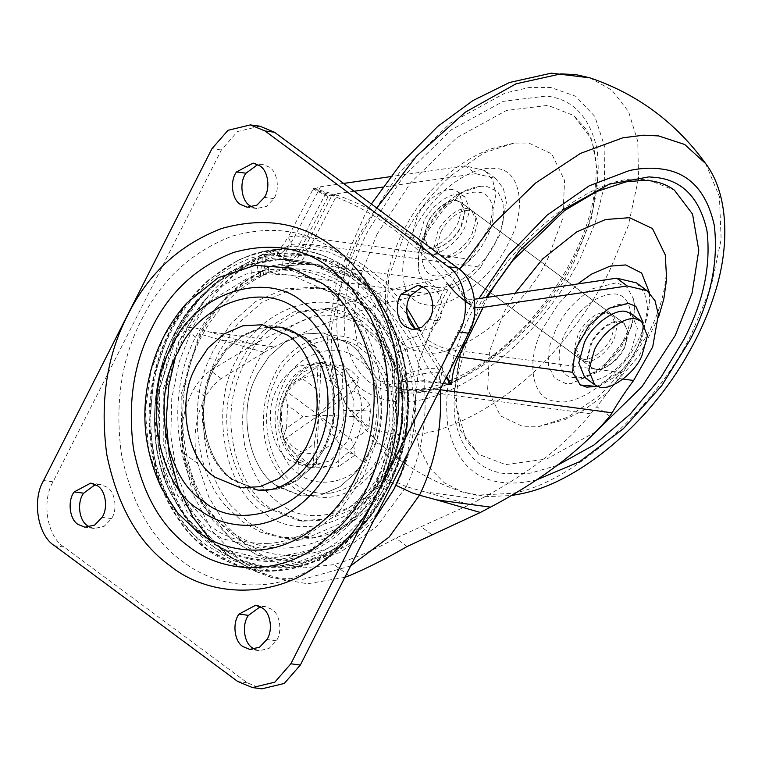 <?xml version="1.0" encoding="UTF-8"?>
<svg xmlns="http://www.w3.org/2000/svg" width="762" height="762" viewBox="0 0 762 762"><rect width="100%" height="100%" fill="white"/><g stroke="black" fill="none" stroke-linecap="round" stroke-linejoin="round"><path stroke-width="0.57" stroke-dasharray="3.81 2.86" d="M584.806 359.607L578.491 357.826L574.424 347.796L578.348 333.604C586.054 320.173 595.198 312.982 605.8 312.02L611.124 313.792L615.191 323.821L611.267 338.023C604.085 350.777 595.265 357.978 584.806 359.607M440.979 231.791C448.675 218.37 457.829 211.169 468.43 210.207L473.754 211.988L477.812 222.018L473.897 236.21C466.715 248.974 457.895 256.165 447.437 257.804L441.122 256.022L437.055 245.993L440.979 231.791M634.336 303.981C634.784 315.087 632.05 326.355 626.116 337.795L601.399 369.17L571.052 383.61L565.585 383.467L554.507 378.2L548.345 365.389L549.221 347.272L556.165 328.403C564.537 311.839 576.777 298.59 592.893 288.646L616.696 282.731L627.297 287.541L633.622 299.18L634.336 303.981M665.302 254.984L666.245 273.92C664.654 293.637 658.939 312.992 649.091 331.994L628.269 364.979L599.684 395.488L567.642 417.271L537.991 426.768L523.446 426.796L500.443 415.862L487.642 389.277L489.461 351.653L503.892 312.487L514.998 293.246M595.865 431.749L546.859 458.972L505.587 464.61L478.593 454.333L460.419 430.349L454.2 394.154L460.886 351.377L477.736 308.972C507.463 242.326 594.084 172.555 641.575 179.441L648.643 180.023L674.389 190.138M377 234.315L410.489 182.89L456.943 137.636L506.482 110.461L547.897 105.366L573.653 115.481L591.817 139.465L598.046 175.66L591.35 218.437L574.5 260.842C545.735 324.822 463.829 393.487 415.49 390.373L403.603 389.792L377.847 379.676L359.683 355.683L353.454 319.497L360.15 276.72L377 234.315M450.952 175.736L483.784 152.952L514.255 143.046L528.799 143.018L551.793 153.953L564.594 180.537L562.785 218.161L548.354 257.327C525.351 309.496 456.257 361.636 422.71 352.139C408.575 350.558 397.964 342.567 390.877 328.155L386.944 314.83L388.687 277.13L403.146 237.82C414.147 215.656 430.082 194.967 450.952 175.736M445.256 205.759L463.868 191.71L481.193 186.214L486.651 186.347L497.729 191.614L503.901 204.426L503.025 222.542L496.072 241.421C484.994 266.548 451.704 291.665 435.54 287.083C429.177 286.369 424.253 282.921 420.786 276.73L418.624 270.634L418.957 251.879L426.12 232.019C430.635 222.933 437.017 214.179 445.256 205.759M233.124 479.736C218.494 469.221 208.969 452.037 204.53 428.177C201.94 405.708 205.073 385.82 213.941 368.532L225.857 350.425L241.821 336.347L260.709 328.165L280.149 327.155L305.276 337.518L322.974 357.502L333.565 387.144L333.575 420.319L324.155 449.351L312.544 466.839L296.58 480.908L277.692 489.09L258.251 490.109L233.124 479.736C205.95 463.458 194.196 406.479 212.15 372.323L214.255 367.903L225.857 350.425L241.821 336.347L260.709 328.165L280.149 327.155L305.276 337.518C331.013 353.197 343.776 406.108 328.022 440.674L324.155 449.351L312.544 466.839L296.58 480.908L277.692 489.09L258.251 490.109L233.124 479.736M416.871 329.222L421.5 330.67L431.311 328.536L438.722 320.792C444.865 311.991 442.474 294.161 434.235 289.341L427.425 286.541L422.586 286.722M252.032 207.045L256.651 208.502L266.462 206.359L273.872 198.615C280.016 189.824 277.635 171.993 269.386 167.173L262.576 164.363L257.737 164.544M254.537 649.205L259.156 650.653L268.967 648.519L276.377 640.775C282.531 631.974 280.14 614.143 271.891 609.333L265.09 606.523L260.242 606.704M89.687 527.037L94.317 528.485L104.127 526.351L111.538 518.598C117.681 509.807 115.291 491.976 107.051 487.156L100.241 484.356L95.402 484.537M186.519 303.276L163.935 336.423L150.924 370.904L145.228 410.68L148.828 451.542L161.639 488.432M341.843 524.37L367.246 487.099L381.19 450.856L388.029 409.146L385.762 365.77L373.942 325.031M259.471 584.825C229.753 585.788 204.159 578.044 182.709 561.575C152.057 539.591 131.626 503.749 121.415 454.066C114.662 403.222 121.453 358.292 141.818 319.278C161.353 279.654 191.405 251.955 231.953 236.182C273.225 224.638 308.915 230.4 339.033 253.441C372.799 277.025 401.641 329.689 403.127 388.334C403.727 429.263 395.992 465.068 379.924 495.748C357.835 542.068 309.315 582.854 259.471 584.825M259.852 126.187L237.487 131.559L221.409 149.962L53.064 481.803C41.215 501.263 47.273 537.134 64.075 547.04L247.231 682.781L261.89 688.829M276.463 485.556C249.288 469.287 237.525 412.299 255.489 378.142L257.585 373.732L269.186 356.245L285.15 342.167L304.048 333.985L323.479 332.975L348.605 343.348C374.352 359.016 387.106 411.928 371.361 446.494L367.484 455.171L355.883 472.659L339.919 486.737L321.021 494.919L301.59 495.929L276.463 485.556C249.288 469.287 237.525 412.299 255.489 378.142L257.585 373.732L269.186 356.245L285.15 342.167L304.048 333.985L323.479 332.975L348.605 343.348C374.352 359.016 387.106 411.928 371.361 446.494L367.484 455.171L355.883 472.659L339.919 486.737L321.021 494.919L301.59 495.929L278.835 487.232M343.748 410.566C346.72 440.522 314.677 464.287 295.389 448.247C281.702 440.179 276.768 410.956 286.417 395.097C293.732 377.514 317.525 369.57 329.679 380.657C337.985 386.744 342.671 396.716 343.748 410.566C353.959 410.185 362.836 410.432 370.361 411.309L368.789 427.825L353.435 416.443L369.846 404.936L370.361 411.309M342.071 389.211L343.129 366.322L351.358 370.913L358.473 377.695L342.071 389.211L318.707 415.28L302.962 416.671L286.56 428.177L287.617 405.289L302.962 416.671M343.129 366.322C335.671 364.226 328.27 364.417 320.935 366.884L319.249 364.96L317.887 366.427L316.84 389.315L318.707 415.28L353.435 416.443M316.84 389.315L301.485 377.942L317.887 366.427M301.485 377.942C294.77 381.333 289.693 385.762 286.255 391.23C285.159 394.649 285.617 399.336 287.617 405.289M286.56 428.177C284.064 433.226 283.216 437.045 284.026 439.626C286.893 445.894 291.532 451.161 297.923 455.419L314.325 443.903L318.707 415.28L353.387 390.935C356.673 385.496 358.369 381.086 358.473 377.695M314.325 443.903L313.277 466.792L297.923 455.419M284.026 439.626L318.707 415.28L316.478 463.677C315.335 466.973 314.258 468.011 313.277 466.792L299.685 459.972L284.178 439.998L279.845 422.624L281.073 405.032L290.379 384.343L302.762 372.208L319.249 364.96M316.478 463.677C323.517 466.935 330.86 467.935 338.509 466.687L339.566 443.789L318.707 415.28L286.255 391.23M339.566 443.789L354.911 455.171L338.509 466.687M354.911 455.171C355.168 450.913 353.911 445.627 351.158 439.331C358.407 436.74 364.284 432.902 368.789 427.825M369.846 404.936C365.874 399.012 360.388 394.354 353.387 390.935M320.935 366.884L318.707 415.28L351.158 439.331M598.541 386.658L613.305 377.752L621.087 370.865C632.327 358.959 639.394 346.319 642.29 332.946L643.242 322.936M579.834 384.629L571.967 366.617L578.663 341.395L601.837 312.896L616.268 304.876L628.374 303.371L635.832 306.267M643.195 322.888L642.252 332.918C639.442 346.253 632.374 358.892 621.049 370.837L597.246 386.201M335.718 368.741L347.101 381.591L353.911 400.641L353.911 421.967L347.853 440.627L330.137 460.915L305.495 466.83L289.35 460.162C271.958 449.732 264.338 413.328 275.758 391.344C280.187 380.876 287.35 372.618 297.266 366.589L319.573 362.074L335.718 368.741M267.929 331.06L298.018 312.391L330.946 308.829L336.128 309.734C346.519 312.106 355.711 316.306 363.693 322.345L375.914 333.518L388.734 351.901L397.859 374.847L402.098 400.602L401.079 426.844L388.287 468.078L373.142 490.89L352.301 509.245L327.708 519.875L302.409 521.189L269.662 507.673C239.659 488.747 221.323 430.006 236.077 385.039C241.983 363.826 252.603 345.834 267.929 331.06M263.785 330.498L293.875 311.839L326.803 308.267L359.55 321.783L382.6 347.824L396.411 386.458L396.421 429.682L384.143 467.525L369.018 490.299L348.215 508.645L323.602 519.313L298.266 520.637L265.519 507.121C235.515 488.185 217.18 429.444 231.934 384.477C237.839 363.274 248.46 345.272 263.785 330.498M225.514 505.568C194.786 472.049 188.462 402.298 209.483 358.664L213.57 349.891L231.419 323.012L255.956 301.371L285.007 288.798L314.887 287.236L335.594 292.903L353.52 303.181L380.724 333.899L397.012 379.476L397.021 430.482L382.543 475.117L364.703 501.996L340.157 523.637L311.115 536.219L281.226 537.782L260.518 532.114L242.592 521.837L225.514 505.568M343.014 278.187L374.513 313.125L394.345 364.75L396.402 423.51L381.772 476.679C361.455 528.904 301.304 572.195 249.65 559.06C234.563 555.755 221.237 549.735 209.683 540.991L186.233 517.769L164.668 477.488L155.115 428.158L159.344 377.876L174.812 334.337L193.205 305.705L217.98 281.464L249.65 264.166L283.483 258.166L315.611 263.585L343.014 278.187M395.192 471.83L387.772 488.461L365.522 521.97L334.928 548.954L298.723 564.632L261.471 566.576L235.658 559.508L213.303 546.697L180.632 510.464L160.068 456.924L157.934 395.973L173.107 340.824L177.136 332.356L199.377 298.847L229.972 271.872L266.176 256.194L303.428 254.241L329.241 261.309L351.596 274.12C400.926 304.162 425.387 405.575 395.192 471.83M373.78 520.284L351.339 542.42L324.869 558.613L296.208 567.138L267.614 567.404L241.802 560.337L219.446 547.526L186.776 511.283L166.211 457.743L164.078 396.802L179.251 341.652L183.28 333.185L205.521 299.676L236.115 272.691L272.32 257.013L309.572 255.07L335.385 262.138L357.74 274.949L386.648 305.372L407.251 349.558L414.585 401.888L407.632 453.542M467.392 208.693L471.688 210.369L475.688 219.666L472.364 233.077C467.544 245.154 450.904 258.232 442.893 255.927L438.598 254.241L434.616 245.593L437.312 232.896C441.665 220.485 458.991 206.273 467.392 208.693M456.867 200.882L461.153 202.568L465.163 211.855L461.829 225.266C457.019 237.353 440.369 250.431 432.359 248.117L428.063 246.431L424.091 237.782L426.777 225.085C431.13 212.674 448.456 198.463 456.867 200.882M595.722 369.189L591.407 367.494L587.273 358.102L590.388 344.529C595.008 332.299 611.41 319.049 619.439 321.373L623.754 323.069L627.859 331.813L625.364 344.662C621.221 357.216 604.152 371.618 595.722 369.189M585.235 361.417L580.93 359.721L576.786 350.329L579.901 336.756C584.521 324.526 600.923 311.277 608.952 313.601L613.267 315.297L617.372 324.041L614.877 336.89C610.733 349.444 593.665 363.855 585.235 361.417M296.304 460.82C278.32 447.808 272.225 416.023 283.178 392.344C288.207 381.171 295.38 372.913 304.695 367.589L313.315 364.036L327.003 363.074L343.157 369.741C365.912 383.419 368.294 433.216 348.101 452.552L336.556 462.544L323.05 467.649L313.068 467.839L308.848 467.02L296.304 460.82L298.494 461.667L297.894 473.269C314.935 487.823 346.624 484.689 363.617 463.277L375.809 442.493C388.563 414.509 378.238 371.685 357.397 358.997C335.613 338.976 293.075 355.463 282.026 387.172C267.862 414.223 276.473 459.391 297.894 473.269M363.817 346.272C375.066 354.311 383.534 366.979 389.22 384.286C403.67 435.988 375.561 490.299 330.708 497.138C315.897 498.453 303.162 495.014 292.513 486.832C279.082 477.212 269.9 461.61 264.957 440.026C261.242 416.081 264.204 394.84 273.863 376.304C289.074 339.738 338.547 323.221 363.817 346.272M375.647 443.636L362.769 477.974L337.28 514.017L301.228 539.658L260.356 548.145L222.523 538.753L207.769 529.714L177.641 495.691L159.601 445.218L159.591 388.725L175.631 339.29L204.816 299.59L224.504 284.331L246.478 273.977L269.415 269.338L291.875 270.52L330.632 287.55C368.713 311.791 392.992 385.239 375.647 443.636M397.916 441.293C394.116 458.457 388.687 473.897 381.629 487.613C355.978 546.287 281.53 584.768 229.657 558.66L207.235 545.821C180.137 526.38 162.068 494.69 153.038 450.752C147.066 405.803 153.076 366.074 171.079 331.575C188.357 296.532 214.922 272.044 250.784 258.089C287.274 247.888 318.83 252.984 345.462 273.358C386.296 299.752 414.004 376.552 397.916 441.293M213.379 546.554C186.29 527.123 168.24 495.452 159.22 451.542C153.248 406.622 159.258 366.922 177.241 332.442C199.32 284.578 254.194 245.888 303.276 254.384C321.669 257.175 337.747 263.795 351.52 274.263C388.639 298.923 416.395 365.103 406.575 426.92C403.212 450.056 396.907 470.545 387.658 488.385C370.389 523.399 343.843 547.878 308 561.813C271.539 572.005 239.992 566.918 213.379 546.554M268.024 272.272L268.938 266.69L270.5 266.329L262.452 271.253C236.839 284.388 216.256 305.4 200.711 334.289L188.652 365.379L182.051 398.526L181.251 432.064L186.338 464.687L197.101 494.681L213.008 520.465L233.41 540.982L257.251 555.069L298.218 562.727L339.671 552.688L377.009 526.323L406.26 486.623L469.821 504.663L395.802 538.163C373.999 550.126 353.425 558.937 334.07 564.604L304.114 567.871L274.872 562.013L248.441 547.602L225.971 525.475L208.798 497.034L197.758 463.582C192.415 439.664 194.948 417.471 205.349 397.012C209.636 389.277 214.932 383.134 221.218 378.6L264.224 352.292L200.701 334.28L199.187 334.575L201.178 337.128C216.027 309.591 235.668 289.55 260.109 277.016L268.024 272.272C327.603 254.156 401.422 308.867 415.09 381.267L424.729 380.629L440.446 382.743C441.208 370.913 444.122 359.826 449.218 349.472L474.097 299.314L467.858 299.237L473.716 307.391L474.964 307.505M406.26 486.623L397.573 482.679C363.56 550.497 286.826 576.786 235.067 536.305C181.947 499.1 166.707 403.936 201.178 337.128M260.109 277.016L261.156 271.443C235.277 284.75 214.617 305.791 199.187 334.575L181.699 392.449L182.67 451.295L201.635 504.234L231.924 539.915L257.251 555.069L274.872 562.013M393.478 347.596C373.694 302.457 330.213 270.224 287.96 269.396L282.683 269.805L260.147 275.463L251.879 280.168C228.467 292.17 209.598 311.306 195.262 337.595C162.42 402.374 177.079 493.614 228.476 529.647C278.073 568.576 352.196 543.458 385.229 478.374C398.107 451.009 403.66 422.005 401.888 391.344L401.612 380.314L395.564 353.463L393.478 347.596C401.069 341.976 409.47 338.061 418.7 335.861L423.605 345.557L437.826 368.427C426.577 367.751 414.176 370.446 400.612 376.523M385.229 478.374L395.878 485.289M195.262 337.595L187.052 327.822L192.843 327.26C210.007 295.094 232.81 271.71 261.261 257.108L274.253 250.746L282.683 248.05L290.255 246.726L298.342 246.659C292.494 251.365 289.027 258.937 287.96 269.396M350.615 565.947L303.047 579.311L278.997 578.072L255.803 571.519L229.181 556.184L206.378 533.657L188.528 505.063L176.489 471.84L170.831 435.693L171.774 398.383L179.241 361.664L192.843 327.26L253.689 344.491L263.862 339.147L209.96 331.908M263.395 274.834L265.909 258.318L275.015 250.069L278.035 250.012L277.149 251.136L277.768 255.794L279.254 250.203L277.149 251.136L270.977 250.85L260.337 255.365L266.176 254.232L277.768 255.794C284.874 250.927 290.646 244.259 295.084 235.791L320.516 186.757L313.992 189.024L313.382 188.557L288.179 237.144L295.084 235.791L470.106 259.299C460.096 270.481 447.799 277.454 433.197 280.206L427.72 281.368C370.884 292.656 316.268 311.915 263.862 339.147M419.043 328.593L426.329 344.062L446.646 376.647M429.092 319.792L421.853 334.394L418.7 335.861L414.804 327.946M279.254 250.203L291.779 244.345L299.637 243.821L298.342 246.659L329.051 252.098L358.673 265.671L385.229 286.941L407.032 314.458M446.075 377.781L441.893 373.228L442.97 371.542M443.151 383.534L440.093 383.124L438.998 372.837L441.893 373.228L437.826 368.427L438.998 372.837C427.739 372.123 415.28 374.609 401.612 380.314M275.072 250.06L282.683 248.05L279.845 249.393L288.179 237.144L291.779 244.345L290.255 246.726C284.712 251.146 282.188 258.832 282.683 269.805M313.592 188.462L336.928 195.11L328.47 195.929L332.48 194.348L306.781 243.907L302.943 244.659L328.47 195.929L313.592 188.462C312.696 188.719 316.782 190.329 325.85 193.291C373.275 209.55 413.728 239.525 447.227 283.245L430.759 316.44M495.519 178.394L484.994 170.593L465.163 165.868L475.698 173.679L495.519 178.394L503.339 188.319L506.444 202.12L500.243 234.077L480.517 267.243L306.781 243.907C301.447 254.079 294.599 262.261 286.217 268.443L285.264 267.052L299.809 264.09L307.858 251.165L336.928 195.11C383.124 211.312 422.662 240.611 455.552 283.026L471.611 306.21L473.716 307.391M327.936 196.472L313.525 189.205M636.556 282.921L644.509 292.951L647.824 306.905L642.128 339.233L622.964 372.808L449.218 349.472C442.284 348.11 435.007 344.872 427.406 339.766L455.552 283.026L462.991 296.38L467.858 299.237M299.809 264.09L317.154 265.071L349.444 274.425L379.19 293.599L403.774 321.145L421.519 354.292C426.129 366.417 432.435 375.904 440.446 382.743M427.72 281.368L440.636 290.941C456.19 287.464 469.478 279.568 480.517 267.243M484.994 170.593L492.795 180.489L495.91 194.253L489.756 226.162L470.106 259.299M609.762 416.281L596.846 406.708L622.964 372.808M469.821 504.663L479.993 499.329C528.895 473.364 565.775 444.865 590.636 413.823L596.846 406.708M344.834 577.339L307.629 583.778L270.986 577.358L238.916 559.394L212.35 531.143L193.196 494.719L182.718 452.438C179.546 429.111 183.337 407.851 194.072 388.649C198.606 381.048 204.054 375.028 210.407 370.58L253.689 344.491M264.224 352.292L274.396 346.948L220.494 339.709M440.636 290.941L428.339 293.541C375.066 303.524 323.745 321.326 274.396 346.948M475.698 173.679L382.667 187.109M354.101 191.233L332.48 194.348M465.163 165.868L390.392 176.66M343.567 183.423L320.516 186.757M286.217 268.443L270.5 266.329L311.725 264.338C297.409 262.49 283.388 263.166 269.662 266.357M427.015 253.413C435.816 258.337 457.762 243.449 464.944 227.086L469.849 209.34L464.763 196.796L460.629 194.92C451.504 191.081 430.635 205.959 423.796 221.552L418.89 239.306L423.977 251.841L427.015 253.413M420.386 248.507C429.197 253.432 451.142 238.535 458.314 222.171L463.22 204.426L458.143 191.891L454 190.005C444.875 186.176 424.015 201.044 417.176 216.646L412.271 234.391L417.347 246.936L420.386 248.507M584.625 377.295L588.121 379.105C598.246 384.772 623.478 367.646 631.736 348.825L637.375 328.422L631.536 314.001M430.482 247.593C437.531 251.536 455.085 239.62 460.829 226.533L464.753 212.331L460.686 202.301L457.371 200.797C450.075 197.729 433.378 209.626 427.911 222.104L423.986 236.306L428.053 246.336L430.482 247.593M624.535 347.863L628.459 333.661L624.392 323.631L621.087 322.126C613.781 319.059 597.094 330.956 591.617 343.433L587.692 357.635L591.76 367.665L594.198 368.922C601.237 372.866 618.792 360.95 624.535 347.863M630.526 311.725C630.907 320.916 628.64 330.241 623.735 339.7C614.572 360.483 587.035 381.257 573.672 377.466C558.413 377.409 554.126 352.368 565.88 331.927C572.805 318.23 582.93 307.267 596.255 299.047C615.725 289.293 627.145 293.513 630.526 311.725M649.5 292.779L649.643 301.609C648.605 314.458 644.881 327.069 638.461 339.452C623.468 373.456 578.434 407.432 556.574 401.241C531.619 401.145 524.608 360.169 543.82 326.736L558.06 304.381L577.672 283.959M557.079 465.468L530.219 473.212L505.911 473.774C479.403 470.754 462.496 453.028 455.19 420.614C450.999 385.839 458.667 349.577 478.203 311.81L485.956 297.551M536.781 479.812L532.695 480.755C521.103 483.137 510.721 483.67 501.558 482.365C473.507 479.174 455.619 460.419 447.885 426.12C443.455 389.334 451.571 350.958 472.24 311.01L478.898 298.599M705.66 163.601L719.433 196.729L721.147 239.468L711.156 286.502L692.21 332.318C659.463 403.174 574.081 483.594 512.035 493.347L476.345 495.195L462.296 491.966L444.246 482.727L429.387 467.639L418.89 446.837L413.585 421.091L419.291 360.483L442.751 298.799L459.476 269.415M638.299 179.413L628.231 225.838L609.495 271.015C598.98 292.017 585.302 313.134 568.481 334.356C516.36 401.974 436.655 443.074 393.63 433.892C383.534 432.606 374.152 429.339 365.474 424.082L346.586 406.213C376.323 447.275 414.899 475.859 462.296 491.966L486.613 496.643L511.512 495.529M604.218 186.176L595.122 223.104L580.006 258.804C570.824 277.13 558.898 295.551 544.22 314.077C498.739 373.075 429.206 408.927 391.658 400.917C382.848 399.802 374.656 396.945 367.094 392.354C327.031 372.104 328.098 291.351 362.341 229.562L399.25 172.898L450.437 123.015L505.044 93.078L529.552 87.411L550.688 87.449L575.662 96.269L594.865 116.453L604.933 147.485L604.228 186.128M371.361 204.016L364.988 214.579L337.156 277.53L327.308 340.423L332.289 376.028L346.586 406.213L332.803 373.085L331.099 330.346L341.081 283.312L360.026 237.496L376.799 208.055M589.95 77.848L611.943 90.211L628.564 111.614L637.765 141.332L638.518 177.213M408.394 392.925L396.011 392.325C369.503 389.306 352.596 371.589 345.291 339.166C341.1 304.39 348.777 268.129 368.303 230.362L403.193 176.803L451.58 129.664L503.187 101.356L546.325 96.041C572.843 99.06 589.75 116.786 597.056 149.209C601.247 183.975 593.569 220.247 574.034 258.004C544.068 324.641 458.753 396.173 408.394 392.925M508.416 243.078C493.424 277.073 448.389 311.058 426.53 304.867C417.319 303.838 410.404 298.628 405.784 289.236C399.869 272.034 402.536 252.412 413.776 230.362C420.948 215.913 431.33 202.425 444.932 189.89C464.572 173.603 481.479 166.497 495.671 168.573C520.627 168.669 527.637 209.645 508.416 243.078M486.366 237.887C471.849 268.891 431.654 288.427 424.091 267.091C419.872 256.556 421.348 244.231 428.511 230.114L444.332 208.397C457.362 196.377 468.773 191.024 478.565 192.348C493.824 192.405 498.11 217.456 486.366 237.887M213.941 368.532L212.598 368.351C203.74 385.639 200.606 405.527 203.197 427.996C207.626 451.856 217.16 469.04 231.791 479.555L256.918 489.928L276.349 488.918L295.246 480.736L311.21 466.658L322.812 449.17L325.193 444.113C342.814 409.88 330.889 353.53 303.943 337.347L278.806 326.974L259.375 327.984L240.478 336.166L224.523 350.244L212.598 368.351M438.722 320.792L429.254 319.516M273.872 198.615L264.404 197.348M276.377 640.775L266.919 639.499M111.538 518.598L102.07 517.331M268.138 543.363C245.555 544.097 226.114 538.201 209.807 525.694L180.68 492.795L163.239 443.998L163.23 389.382L178.737 341.586L206.95 303.2L247.231 278.444L269.405 273.958L291.122 275.101L328.593 291.56C357.092 312.41 373.323 346.577 377.295 394.059C377.752 425.158 371.875 452.361 359.664 475.678C342.881 510.873 306.019 541.858 268.138 543.363M247.231 682.781L237.763 681.514M64.075 547.04L54.607 545.763M53.064 481.803L43.596 480.527M221.409 149.962L211.95 148.695M351.358 370.913C344.062 370.532 336.833 373.79 329.679 380.657M298.494 461.677L290.97 453.971C281.026 442.122 276.606 416.09 284.826 395.268C288.474 385.582 293.846 377.704 300.933 371.637C311.868 364.036 320.564 361.188 327.012 363.074L319.573 362.074M231.762 506.406C201.035 472.888 194.71 403.136 215.732 359.502L219.818 350.73L237.668 323.86L262.204 302.209L291.255 289.636L321.135 288.074L357.626 302.476L359.769 304.019C403.003 329.66 419.891 421.329 390.154 473.192L370.942 502.834L346.405 524.475L317.354 537.058L287.474 538.62L266.767 532.952L248.841 522.675L231.762 506.406M209.483 358.664L215.732 359.502M248.412 557.755C233.429 554.479 220.208 548.497 208.75 539.82L185.471 516.769L172.936 497.148C146.39 450.123 150.228 377.819 174.127 334.699C181.813 319.259 192.062 305.229 204.883 292.589L216.98 282.226L248.412 265.052L281.988 259.099L313.877 264.471L341.081 278.978L372.351 313.649L392.03 364.893L394.078 423.215L379.552 475.993C359.388 527.828 299.685 570.786 248.412 557.755M348.101 452.552C353.539 453.838 358.712 457.41 363.617 463.277M244.573 444.76C239.992 415.214 243.65 389.011 255.556 366.141C270.272 333.756 308.639 308.81 340.766 317.287C350.482 319.507 359.083 323.44 366.551 329.089C380.428 339.004 390.877 354.635 397.888 375.99C402.698 392.544 403.917 409.499 401.536 426.872C399.364 441.388 395.373 454.247 389.563 465.458C370.799 510.578 309.753 530.952 278.568 502.51C262.004 490.642 250.669 471.392 244.573 444.76M389.077 467.811C368.97 519.722 298.875 544.725 263.08 511.931C223.599 488.671 209.379 404.355 237.211 358.626C257.927 309.096 324.536 285.302 360.083 315.601L361.988 316.973C400.536 339.833 415.595 421.567 389.077 467.811M389.42 447.075L375.561 484.041L348.12 522.837L309.315 550.44L265.309 559.575L224.58 549.469L208.702 539.734C194.929 529.79 182.994 515.579 172.907 497.081C146.38 450.094 150.219 377.828 174.107 334.737C181.785 319.307 192.034 305.276 204.835 292.646C244.05 252.174 306.162 250.098 340.957 279.035C381.952 305.143 408.089 384.21 389.42 447.075M403.012 442.37C399.117 459.972 393.554 475.802 386.305 489.871C359.997 550.05 283.655 589.512 230.448 562.737L207.464 549.573L176.755 516.798L157.143 474.574L149.257 424.901L154.181 375.037L170.374 329.841L186.89 303.314L208.578 279.902L238.163 260.175C280.368 242.745 317.383 246.069 349.225 270.148C391.097 297.209 419.51 375.98 403.012 442.37M238.535 260.223C259.004 250.546 279.521 247.069 300.085 249.793C318.964 252.651 335.461 259.451 349.596 270.196L379.533 301.828L393.935 328.565L403.631 359.635L407.746 393.154L406.089 426.853L398.65 460.429L386.677 489.918L369.751 516.998L347.434 540.763L312.877 562.299L275.034 570.833L238.725 565.747L207.835 549.621C180.318 529.895 161.858 497.777 152.448 453.266C146.056 407.68 151.867 367.141 169.869 331.661C184.785 300.428 207.674 276.616 238.535 260.223M330.613 493.1C316.544 494.357 304.457 491.09 294.332 483.318C268.824 468.03 257.785 414.538 274.644 382.467C287.464 345.691 336.804 326.574 362.074 349.796C386.229 364.512 398.212 414.185 383.429 446.646C373.609 472.126 356.006 487.613 330.613 493.1M375.809 442.493L383.429 446.646M406.27 486.632C420.519 456.79 426.682 425.091 424.748 391.535L424.729 380.629L409.423 338.957L383.886 302.543L349.987 276.625L311.725 264.338L317.154 265.071M415.09 381.267L415.176 391.944C417.024 423.958 411.156 454.2 397.573 482.679M590.636 413.823L424.748 391.535L415.176 391.944M268.938 266.69L261.156 271.443L428.339 293.541M401.736 381.457C415.985 381.267 428.768 381.829 440.093 383.124L440.188 389.715C428.873 388.63 416.109 389.172 401.888 391.344M251.879 280.168L250.746 266.405L256.08 257.87L261.261 257.108L433.197 280.206M259.242 275.854L256.699 263.547L260.337 255.365L256.08 257.87C226.819 273.034 203.816 296.332 187.071 327.784L175.117 358.34M260.147 275.463L262.252 259.204L270.977 250.85L275.015 250.069M456.781 356.673L426.329 344.062L423.605 345.557C413.68 346.72 404.327 349.358 395.564 353.463M325.85 193.291L299.637 243.821L329.546 248.955L358.521 261.68L384.772 281.673L406.746 307.715M285.264 267.052C292.217 261.309 298.113 253.841 302.943 244.659L307.858 251.165M427.406 339.766L421.519 354.292M431.749 534.619L420.938 526.609M221.218 378.6L210.407 370.58M349.11 575.758L334.07 564.604M197.758 463.582L182.718 452.438M205.349 397.012L194.072 388.649M407.089 546.525L395.802 538.163M479.993 499.329L426.091 492.081M613.305 377.752L623.059 379.057M578.491 357.826L441.122 256.022M473.754 211.988L611.124 313.792M633.622 299.18L634.556 310.648L631.841 325.803L620.02 349.948L600.57 370.846L571.052 383.61M537.982 426.768L564.737 419.729L583.749 410.166L606.333 393.554L639.356 355.463L658.463 317.525M487.451 297.332L467.497 339.604L458.181 373.885L456.162 405.508L466.173 440.646L478.593 454.333M377.847 379.676C387.325 386.629 398.964 389.896 412.766 389.477C447.904 389.744 502.053 357.235 539.525 309.258C552.821 292.551 563.842 275.511 572.576 258.156C589.074 225.59 596.932 194.796 596.16 165.754C595.36 150.943 591.998 138.76 586.083 129.197L573.653 115.481M514.255 143.046L490.014 149.114C473.164 155.8 458.229 165.059 445.198 176.889C417.014 201.682 398.021 233.296 388.22 271.739C385.048 286.36 384.62 300.723 386.944 314.83M481.193 186.214C467.297 188.043 454.866 194.586 443.903 205.826C435.426 214.179 428.606 224.161 423.434 235.753L418.29 253.146L418.624 270.634M240.459 487.718L256.918 489.928M262.347 324.764L278.806 326.974M421.5 330.67L412.032 329.403M427.425 286.541L417.957 285.264M256.651 208.502L247.183 207.226M262.576 164.363L253.117 163.097M259.156 650.653L249.698 649.386M265.09 606.523L255.622 605.247M94.317 528.485L84.849 527.218M100.241 484.356L90.773 483.079M580.33 385L579.387 384.315M305.495 466.83L312.915 467.82M330.946 308.829L326.803 308.267M298.266 520.637L302.419 521.189M314.887 287.236L321.135 288.074C335.451 290.16 348.301 295.218 359.683 303.257C406.718 332.165 422.443 418.509 393.202 472.64C387.115 485.423 379.133 497.014 369.256 507.406C345.548 531.419 318.287 541.83 287.474 538.62L281.226 537.782M217.98 281.464L204.873 292.598C154.134 336.728 138.646 439.579 172.917 497.129L186.233 517.769M261.471 566.576L267.614 567.404M309.572 255.07L303.428 254.241M471.688 210.369L461.153 202.568M428.063 246.431L438.598 254.241M591.407 367.494L580.93 359.721M613.267 315.297L623.754 323.069M298.456 461.648L313.068 467.839M375.914 333.518C389.62 349.263 398.183 367.856 401.593 389.287C403.565 402.107 403.689 414.661 401.945 426.939L392.773 460.019L374.19 490.033L352.301 509.245M208.578 279.902C184.366 301.952 167.478 328.879 157.886 360.683C141.837 410.175 147.733 474.459 176.755 516.798C213.093 575.796 291.341 590.15 347.434 540.763L372.275 513.845L395.059 472.049L406.613 426.92C410.68 397.764 407.88 368.589 398.231 339.395C393.544 325.898 387.315 313.382 379.533 301.828C350.444 258.318 301.752 238.277 252.212 254.441L238.201 260.147L208.578 279.902M210.083 539.515L230.486 557.536L255.784 571.519M471.611 306.21L462.991 296.38M255.803 571.529L270.986 577.358M458.143 191.891L464.763 196.796M423.977 251.841L417.347 246.936M460.686 202.301L624.392 323.631M428.053 246.336L591.76 367.665"/><path stroke-width="1.14" d="M514.998 293.246L542.858 258.728L576.729 231.915L605.533 219.513L629.536 217.684L652.472 228.552L665.302 254.984L666.598 279.121L663.816 299.009L658.463 317.525M487.451 297.332L494.414 285.96L512.683 260.594L564.642 210.502L596.436 191.624L626.04 181.842L644.071 180.337C655.825 180.699 665.931 183.956 674.389 190.138L692.563 214.132L698.783 250.317L692.087 293.094L675.237 335.499L641.985 386.639L595.865 431.749M422.586 286.722L410.832 295.38C404.05 303.981 406.041 322.802 414.69 327.86L416.871 329.222M405.222 326.593L412.032 329.403L421.843 327.26L429.254 319.516C435.397 310.725 433.016 292.884 424.767 288.074L417.957 285.264L401.374 294.103C394.592 302.704 396.583 321.535 405.222 326.593M257.737 164.544L245.993 173.212C239.211 181.813 241.202 200.635 249.841 205.692L252.032 207.045M240.382 204.416L247.183 207.226L256.994 205.092L264.404 197.348C270.558 188.547 268.167 170.717 259.918 165.906L253.117 163.097L236.525 171.936C229.743 180.537 231.734 199.368 240.382 204.416M260.242 606.704L248.498 615.363C241.716 623.964 243.707 642.795 252.355 647.843L254.537 649.205M242.888 646.576L249.698 649.386L259.509 647.243L266.919 639.499C273.063 630.707 270.672 612.877 262.433 608.057L255.622 605.247L239.03 614.096C232.248 622.697 234.239 641.518 242.888 646.576M95.402 484.537L83.658 493.195C76.867 501.796 78.857 520.617 87.506 525.675L89.687 527.037M78.038 524.408L84.849 527.218L94.659 525.075L102.07 517.331C108.214 508.54 105.832 490.699 97.584 485.889L90.773 483.079L74.19 491.919C67.408 500.52 69.399 519.351 78.038 524.408M374.094 401.669C375.752 351.196 351.644 303.59 322.469 283.502L291.541 268.119L255.089 265.347L218.161 277.711L186.519 303.276C168.031 324.355 155.658 348.663 149.419 376.19C140.532 414.576 144.609 451.99 161.639 488.432L177.756 513.112L196.806 531.19C211.96 542.782 229.924 549.069 250.679 550.04C292.989 552.24 336.556 518.198 355.34 478.269C366.779 456.371 373.037 430.835 374.094 401.669M188.986 546.602C221.828 572.986 276.873 576.624 318.459 545.354L341.843 524.37C387.448 478.231 401.441 381.505 374.028 325.25L369.818 316.173L351.701 288.417L330.279 268.091C303.057 247.259 270.796 242.059 233.496 252.489C196.844 266.748 169.688 291.779 152.029 327.593C133.626 362.864 127.483 403.469 133.588 449.418C142.818 494.328 161.277 526.723 188.986 546.602M373.942 325.031L369.818 316.173M237.763 681.514L252.422 687.562L274.787 682.19L290.865 663.788L459.219 331.946C471.059 312.487 465.001 276.616 448.208 266.719L265.043 130.969L250.384 124.92L228.029 130.283L211.95 148.695L43.596 480.527C31.747 499.986 37.805 535.867 54.607 545.763L237.763 681.514M252.422 687.562L261.89 688.829L284.245 683.466L300.333 665.055L468.678 333.223C480.527 313.763 474.469 277.882 457.667 267.986L274.51 132.245L259.852 126.187L250.384 124.92M310.229 438.283L306.353 446.961L294.751 464.449L278.787 478.517L259.899 486.699L240.459 487.718L215.332 477.345C188.157 461.067 176.403 404.089 194.358 369.932L196.453 365.512L208.064 348.034L224.028 333.956L242.916 325.774L262.347 324.764L287.484 335.128C313.22 350.806 325.984 403.717 310.229 438.283M643.242 322.936L635.832 306.267L628.421 303.4L608.828 308.315L588.836 325.726L575.186 349.739L572.491 372.266L580.33 385L598.541 386.658M635.813 306.248L643.195 322.888M597.246 386.201L586.797 387.182L579.834 384.629M278.835 487.232L276.463 485.556M407.632 453.542L401.336 472.659L393.916 489.29L373.78 520.284M395.878 485.289L412.08 492.871L419.491 495.214L389.192 537L350.615 565.947M446.646 376.647L451.685 384.686L446.075 377.781M474.964 307.505L483.213 307.324L458.591 356.959C454.352 365.589 452.057 374.828 451.685 384.686L443.151 383.534M447.227 283.245C453.838 291.913 461.782 299.218 471.04 305.143M647.09 290.722L636.556 282.921L616.696 278.178L627.231 285.979L647.09 290.722L655.034 300.723L658.349 314.639L652.701 346.92L633.603 380.476C624.697 392.497 617.534 403.269 612.124 412.813L609.762 416.281C582.235 449.285 542.487 479.574 490.528 507.13L436.626 499.891L480.355 512.474L407.089 546.525C386.534 558.441 367.208 568.185 349.11 575.758L344.834 577.339M480.355 512.474L490.528 507.13M382.667 187.109L354.101 191.233M390.392 176.66L343.567 183.423M616.696 278.178L474.097 299.314M627.231 285.979L483.213 307.324M440.169 389.411L440.188 389.715C442.322 426.987 435.426 462.143 419.491 495.214L436.626 499.891M598.132 386.524C608.257 392.192 633.498 375.066 641.756 356.245L647.395 335.842L641.547 321.421L636.794 319.259C626.297 314.849 602.294 331.956 594.436 349.891L588.797 370.303L594.636 384.715L598.132 386.524M641.547 321.421L631.536 314.001L626.774 311.829C616.277 307.429 592.284 324.526 584.416 342.471L578.777 362.874L584.625 377.295L594.636 384.715M577.672 283.959L591.302 274.234L610.067 266.148L625.716 264.947L641.623 273.034L649.5 292.779M485.956 297.551L519.798 250.279L563.413 209.664L609.2 184.185L648.872 176.889L656.225 177.489C682.733 180.508 699.64 198.234 706.946 230.648C711.137 265.424 703.469 301.685 683.933 339.452L660.844 377.504L629.955 414.366L593.922 445.056L557.079 465.468M478.898 298.599L508.616 255.003L546.964 215.265L589.264 185.795L629.441 170.507C641.033 168.126 651.415 167.592 660.587 168.897C688.629 172.088 706.517 190.843 714.251 225.142C718.68 261.928 710.565 300.304 689.905 340.252L661.683 385.734L623.297 428.739L579.377 461.81L536.781 479.812M459.476 269.415L493.7 223.59L535.61 183.032L580.53 153.372L622.925 137.779L643.604 135.198L658.616 135.931L684.657 144.485L705.66 163.601C675.913 122.539 637.346 93.955 589.95 77.848L575.891 74.619L560.88 73.885L515.998 83.83L465.277 112.224L416.443 156.181L376.799 208.055M638.518 177.213L638.299 179.413M410.832 295.38L401.374 294.103M245.993 173.212L236.525 171.936M248.498 615.363L239.03 614.096M83.658 493.195L74.19 491.919M203.302 501.053C164.906 478.422 151.066 396.421 178.137 351.939C198.472 303.19 264.233 280.464 298.58 310.753L299.504 311.429C335.442 333.004 351.339 408.146 327.851 453.79L324.669 460.534C304.143 509.873 237.401 532.152 203.302 501.053M346.891 401.507C348.282 359.397 328.165 319.688 303.819 302.924C266.662 269.024 193.929 293.303 171.564 347.072C142.065 395.545 157.143 484.899 198.987 509.559C211.636 519.227 226.619 524.475 243.935 525.285C279.235 527.113 315.573 498.719 331.241 465.411C340.795 447.142 346.015 425.844 346.891 401.507M332.47 246.459C352.873 261.099 369.637 283.045 382.781 312.287C408.708 369.703 401.507 448.837 374.875 497.748C361.864 524.123 343.214 546.402 318.907 564.594C271.186 600.475 208.026 596.294 170.345 566.023C138.551 543.211 117.367 506.044 106.775 454.514C99.774 401.793 106.823 355.197 127.93 314.735C148.199 273.644 179.365 244.916 221.418 228.552C264.214 216.589 301.228 222.561 332.47 246.459M300.333 665.055L290.865 663.788M274.51 132.245L265.043 130.969M457.667 267.986L448.208 266.719M468.678 333.223L459.219 331.946M612.124 412.813L440.026 389.696M407.032 314.458L414.804 327.946M406.746 307.715L419.043 328.593M572.491 372.266L456.781 356.673M429.092 319.792L430.759 316.44M623.059 379.057L633.603 380.476M511.512 495.529L520.084 493.986C577.967 483.137 649.014 423.748 688.01 353.911C699.516 333.68 708.327 313.83 714.432 294.37C730.444 245.707 728.272 193.224 705.66 163.601M371.361 204.016L401.317 163.154L437.836 126.34L472.935 100.565L509.502 82.496L551.307 73.171L589.95 77.848M256.918 489.928C266.376 491.423 281.645 489.804 298.733 474.602C307.305 466.525 314.125 456.676 319.183 445.056C327.108 426.939 329.689 407.26 326.927 386.001C322.021 361.369 312.725 344.434 299.047 335.213C292.818 330.727 286.074 327.984 278.806 326.974M175.117 358.34L168.85 385.505L166.154 419.919L169.212 454.2L178.165 487.07L192.891 517.027L210.083 539.515"/></g></svg>
